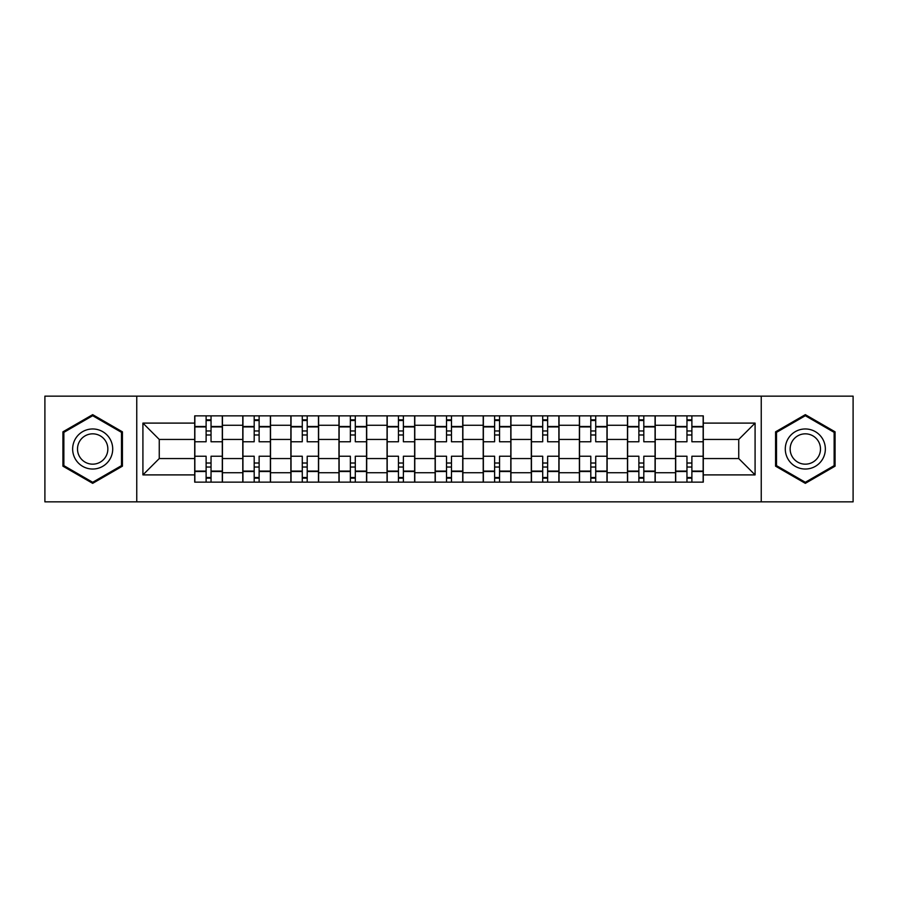 <?xml version="1.0" encoding="UTF-8"?>
<svg xmlns="http://www.w3.org/2000/svg" width="898" height="898" viewBox="0 0 898 898"><rect width="100%" height="100%" fill="white"/><g stroke="black" fill="none" stroke-linecap="round" stroke-linejoin="round"><path stroke-width="1.35" d="M761.246 501.859L853.1 501.859L853.1 396.141L44.9 396.141L44.9 501.859L761.246 501.859L761.246 396.141M242.786 482.136L242.786 425.27L222.446 425.27L222.446 482.136M222.446 425.27L222.446 415.864M242.786 425.27L242.786 415.864M270.534 415.864L270.534 482.136M290.873 482.136L290.873 415.864M318.61 415.864L318.61 482.136M338.961 482.136L338.961 415.864M366.698 415.864L366.698 482.136M387.049 482.136L387.049 415.864M414.786 415.864L414.786 482.136M435.126 482.136L435.126 415.864M462.874 415.864L462.874 482.136M483.214 482.136L483.214 415.864M510.951 415.864L510.951 482.136M531.302 482.136L531.302 415.864M559.039 415.864L559.039 482.136M579.39 482.136L579.39 415.864M607.127 415.864L607.127 482.136M627.466 482.136L627.466 415.864M655.214 415.864L655.214 482.136M675.554 482.136L675.554 415.864M675.554 458.552L655.214 458.552M627.466 458.552L607.127 458.552M579.39 458.552L559.039 458.552M531.302 458.552L510.951 458.552M483.214 458.552L462.874 458.552M435.126 458.552L414.786 458.552M387.049 458.552L366.698 458.552M338.961 458.552L318.61 458.552M290.873 458.552L270.534 458.552M242.786 458.552L222.446 458.552M675.554 439.448L655.214 439.448M627.466 439.448L607.127 439.448M579.39 439.448L559.039 439.448M531.302 439.448L510.951 439.448M483.214 439.448L462.874 439.448M435.126 439.448L414.786 439.448M387.049 439.448L366.698 439.448M338.961 439.448L318.61 439.448M290.873 439.448L270.534 439.448M242.786 439.448L222.446 439.448M159.26 458.552L194.709 458.552L194.709 439.448L159.26 439.448L159.26 458.552L142.917 474.896L142.917 423.104L194.709 423.104L194.709 439.448M703.291 439.448L703.291 458.552L738.74 458.552L738.74 439.448L703.291 439.448L703.291 415.864L194.709 415.864L194.709 423.104M703.291 423.104L755.083 423.104L755.083 474.896L703.291 474.896L703.291 458.552M194.709 458.552L194.709 482.136L703.291 482.136L703.291 474.896M194.709 474.896L142.917 474.896M136.754 501.859L136.754 396.141M122.42 431.826L92.674 414.651L62.927 431.826L62.927 466.174L92.674 483.349L122.42 466.174L122.42 431.826M835.073 431.826L805.326 414.651L775.58 431.826L775.58 466.174L805.326 483.349L835.073 466.174L835.073 431.826M211.041 477.512L206.113 477.512M206.113 420.489L211.041 420.489M259.129 477.512L254.19 477.512M254.19 420.489L259.129 420.489M307.206 477.512L302.278 477.512M302.278 420.489L307.206 420.489M355.294 477.512L350.366 477.512M350.366 420.489L355.294 420.489M403.382 477.512L398.454 477.512M398.454 420.489L403.382 420.489M451.469 477.512L446.531 477.512M446.531 420.489L451.469 420.489M499.546 477.512L494.618 477.512M494.618 420.489L499.546 420.489M547.634 477.512L542.706 477.512M542.706 420.489L547.634 420.489M595.722 477.512L590.794 477.512M590.794 420.489L595.722 420.489M643.81 477.512L638.871 477.512M638.871 420.489L643.81 420.489M691.887 477.512L686.959 477.512M686.959 420.489L691.887 420.489M142.917 423.104L159.26 439.448M738.74 458.552L755.083 474.896M738.74 439.448L755.083 423.104M222.289 482.136L222.289 441.76L211.041 441.76L211.041 415.864M206.113 415.864L206.113 441.76L194.855 441.76L194.855 415.864M222.289 441.76L222.289 415.864M194.855 482.136L194.855 456.24L206.113 456.24L206.113 482.136M211.041 482.136L211.041 456.24L222.289 456.24M206.113 434.98L211.041 434.98M194.855 456.24L194.855 441.76M211.041 463.02L206.113 463.02M211.041 478.129L206.113 478.129M206.113 467.027L211.041 467.027M211.041 430.973L206.113 430.973M206.113 419.871L211.041 419.871M75.331 459.013A20.037 20.037 0 0 0 102.698 466.354A20.037 20.037 0 0 0 110.027 438.987A20.037 20.037 0 0 0 82.661 431.646A20.037 20.037 0 0 0 75.331 459.013M79.54 456.588A15.165 15.165 0 0 0 100.262 462.133A15.165 15.165 0 0 0 105.818 441.412A15.165 15.165 0 0 0 85.097 435.867A15.165 15.165 0 0 0 79.54 456.588M92.674 415.718L121.499 432.365L121.499 465.635L92.674 482.282L63.859 465.635L63.859 432.365L92.674 415.718M787.973 459.013A20.037 20.037 0 0 0 815.339 466.354A20.037 20.037 0 0 0 822.669 438.987A20.037 20.037 0 0 0 795.302 431.646A20.037 20.037 0 0 0 787.973 459.013M792.182 456.588A15.165 15.165 0 0 0 812.903 462.133A15.165 15.165 0 0 0 818.46 441.412A15.165 15.165 0 0 0 797.738 435.867A15.165 15.165 0 0 0 792.182 456.588M805.326 415.718L834.141 432.365L834.141 465.635L805.326 482.282L776.501 465.635L776.501 432.365L805.326 415.718M270.377 482.136L270.377 441.76L259.129 441.76L259.129 415.864M254.19 415.864L254.19 441.76L242.943 441.76L242.943 415.864M270.377 441.76L270.377 415.864M242.943 482.136L242.943 456.24L254.19 456.24L254.19 482.136M259.129 482.136L259.129 456.24L270.377 456.24M254.19 434.98L259.129 434.98M242.943 456.24L242.943 441.76M259.129 463.02L254.19 463.02M259.129 478.129L254.19 478.129M254.19 467.027L259.129 467.027M259.129 430.973L254.19 430.973M254.19 419.871L259.129 419.871M318.464 482.136L318.464 441.76L307.206 441.76L307.206 415.864M302.278 415.864L302.278 441.76L291.031 441.76L291.031 415.864M318.464 441.76L318.464 415.864M291.031 482.136L291.031 456.24L302.278 456.24L302.278 482.136M307.206 482.136L307.206 456.24L318.464 456.24M302.278 434.98L307.206 434.98M291.031 456.24L291.031 441.76M307.206 463.02L302.278 463.02M307.206 478.129L302.278 478.129M302.278 467.027L307.206 467.027M307.206 430.973L302.278 430.973M302.278 419.871L307.206 419.871M366.541 482.136L366.541 441.76L355.294 441.76L355.294 415.864M350.366 415.864L350.366 441.76L339.118 441.76L339.118 415.864M366.541 441.76L366.541 415.864M339.118 482.136L339.118 456.24L350.366 456.24L350.366 482.136M355.294 482.136L355.294 456.24L366.541 456.24M350.366 434.98L355.294 434.98M339.118 456.24L339.118 441.76M355.294 463.02L350.366 463.02M355.294 478.129L350.366 478.129M350.366 467.027L355.294 467.027M355.294 430.973L350.366 430.973M350.366 419.871L355.294 419.871M414.629 482.136L414.629 441.76L403.382 441.76L403.382 415.864M398.454 415.864L398.454 441.76L387.195 441.76L387.195 415.864M414.629 441.76L414.629 415.864M387.195 482.136L387.195 456.24L398.454 456.24L398.454 482.136M403.382 482.136L403.382 456.24L414.629 456.24M398.454 434.98L403.382 434.98M387.195 456.24L387.195 441.76M403.382 463.02L398.454 463.02M403.382 478.129L398.454 478.129M398.454 467.027L403.382 467.027M403.382 430.973L398.454 430.973M398.454 419.871L403.382 419.871M462.717 482.136L462.717 441.76L451.469 441.76L451.469 415.864M446.531 415.864L446.531 441.76L435.283 441.76L435.283 415.864M462.717 441.76L462.717 415.864M435.283 482.136L435.283 456.24L446.531 456.24L446.531 482.136M451.469 482.136L451.469 456.24L462.717 456.24M446.531 434.98L451.469 434.98M435.283 456.24L435.283 441.76M451.469 463.02L446.531 463.02M451.469 478.129L446.531 478.129M446.531 467.027L451.469 467.027M451.469 430.973L446.531 430.973M446.531 419.871L451.469 419.871M510.805 482.136L510.805 441.76L499.546 441.76L499.546 415.864M494.618 415.864L494.618 441.76L483.371 441.76L483.371 415.864M510.805 441.76L510.805 415.864M483.371 482.136L483.371 456.24L494.618 456.24L494.618 482.136M499.546 482.136L499.546 456.24L510.805 456.24M494.618 434.98L499.546 434.98M483.371 456.24L483.371 441.76M499.546 463.02L494.618 463.02M499.546 478.129L494.618 478.129M494.618 467.027L499.546 467.027M499.546 430.973L494.618 430.973M494.618 419.871L499.546 419.871M558.882 482.136L558.882 441.76L547.634 441.76L547.634 415.864M542.706 415.864L542.706 441.76L531.459 441.76L531.459 415.864M558.882 441.76L558.882 415.864M531.459 482.136L531.459 456.24L542.706 456.24L542.706 482.136M547.634 482.136L547.634 456.24L558.882 456.24M542.706 434.98L547.634 434.98M531.459 456.24L531.459 441.76M547.634 463.02L542.706 463.02M547.634 478.129L542.706 478.129M542.706 467.027L547.634 467.027M547.634 430.973L542.706 430.973M542.706 419.871L547.634 419.871M606.969 482.136L606.969 441.76L595.722 441.76L595.722 415.864M590.794 415.864L590.794 441.76L579.536 441.76L579.536 415.864M606.969 441.76L606.969 415.864M579.536 482.136L579.536 456.24L590.794 456.24L590.794 482.136M595.722 482.136L595.722 456.24L606.969 456.24M590.794 434.98L595.722 434.98M579.536 456.24L579.536 441.76M595.722 463.02L590.794 463.02M595.722 478.129L590.794 478.129M590.794 467.027L595.722 467.027M595.722 430.973L590.794 430.973M590.794 419.871L595.722 419.871M655.057 482.136L655.057 441.76L643.81 441.76L643.81 415.864M638.871 415.864L638.871 441.76L627.623 441.76L627.623 415.864M655.057 441.76L655.057 415.864M627.623 482.136L627.623 456.24L638.871 456.24L638.871 482.136M643.81 482.136L643.81 456.24L655.057 456.24M638.871 434.98L643.81 434.98M627.623 456.24L627.623 441.76M643.81 463.02L638.871 463.02M643.81 478.129L638.871 478.129M638.871 467.027L643.81 467.027M643.81 430.973L638.871 430.973M638.871 419.871L643.81 419.871M703.145 482.136L703.145 441.76L691.887 441.76L691.887 415.864M686.959 415.864L686.959 441.76L675.711 441.76L675.711 415.864M703.145 441.76L703.145 415.864M675.711 482.136L675.711 456.24L686.959 456.24L686.959 482.136M691.887 482.136L691.887 456.24L703.145 456.24M686.959 434.98L691.887 434.98M675.711 456.24L675.711 441.76M691.887 463.02L686.959 463.02M691.887 478.129L686.959 478.129M686.959 467.027L691.887 467.027M691.887 430.973L686.959 430.973M686.959 419.871L691.887 419.871M627.466 425.27L607.127 425.27M579.39 425.27L559.039 425.27M531.302 425.27L510.951 425.27M483.214 425.27L462.874 425.27M435.126 425.27L414.786 425.27M387.049 425.27L366.698 425.27M338.961 425.27L318.61 425.27M290.873 425.27L270.534 425.27M675.554 425.27L655.214 425.27M627.466 472.73L607.127 472.73M579.39 472.73L559.039 472.73M531.302 472.73L510.951 472.73M483.214 472.73L462.874 472.73M435.126 472.73L414.786 472.73M387.049 472.73L366.698 472.73M338.961 472.73L318.61 472.73M290.873 472.73L270.534 472.73M242.786 472.73L222.446 472.73M675.554 472.73L655.214 472.73M222.289 426.494L211.041 426.494M206.113 426.494L194.855 426.494M206.113 426.909L194.855 426.909M206.113 471.091L194.855 471.091M206.113 471.506L194.855 471.506M222.289 471.506L211.041 471.506M222.289 426.909L211.041 426.909M222.289 471.091L211.041 471.091M270.377 426.494L259.129 426.494M254.19 426.494L242.943 426.494M254.19 426.909L242.943 426.909M254.19 471.091L242.943 471.091M254.19 471.506L242.943 471.506M270.377 471.506L259.129 471.506M270.377 426.909L259.129 426.909M270.377 471.091L259.129 471.091M318.464 426.494L307.206 426.494M302.278 426.494L291.031 426.494M302.278 426.909L291.031 426.909M302.278 471.091L291.031 471.091M302.278 471.506L291.031 471.506M318.464 471.506L307.206 471.506M318.464 426.909L307.206 426.909M318.464 471.091L307.206 471.091M366.541 426.494L355.294 426.494M350.366 426.494L339.118 426.494M350.366 426.909L339.118 426.909M350.366 471.091L339.118 471.091M350.366 471.506L339.118 471.506M366.541 471.506L355.294 471.506M366.541 426.909L355.294 426.909M366.541 471.091L355.294 471.091M414.629 426.494L403.382 426.494M398.454 426.494L387.195 426.494M398.454 426.909L387.195 426.909M398.454 471.091L387.195 471.091M398.454 471.506L387.195 471.506M414.629 471.506L403.382 471.506M414.629 426.909L403.382 426.909M414.629 471.091L403.382 471.091M462.717 426.494L451.469 426.494M446.531 426.494L435.283 426.494M446.531 426.909L435.283 426.909M446.531 471.091L435.283 471.091M446.531 471.506L435.283 471.506M462.717 471.506L451.469 471.506M462.717 426.909L451.469 426.909M462.717 471.091L451.469 471.091M510.805 426.494L499.546 426.494M494.618 426.494L483.371 426.494M494.618 426.909L483.371 426.909M494.618 471.091L483.371 471.091M494.618 471.506L483.371 471.506M510.805 471.506L499.546 471.506M510.805 426.909L499.546 426.909M510.805 471.091L499.546 471.091M558.882 426.494L547.634 426.494M542.706 426.494L531.459 426.494M542.706 426.909L531.459 426.909M542.706 471.091L531.459 471.091M542.706 471.506L531.459 471.506M558.882 471.506L547.634 471.506M558.882 426.909L547.634 426.909M558.882 471.091L547.634 471.091M606.969 426.494L595.722 426.494M590.794 426.494L579.536 426.494M590.794 426.909L579.536 426.909M590.794 471.091L579.536 471.091M590.794 471.506L579.536 471.506M606.969 471.506L595.722 471.506M606.969 426.909L595.722 426.909M606.969 471.091L595.722 471.091M655.057 426.494L643.81 426.494M638.871 426.494L627.623 426.494M638.871 426.909L627.623 426.909M638.871 471.091L627.623 471.091M638.871 471.506L627.623 471.506M655.057 471.506L643.81 471.506M655.057 426.909L643.81 426.909M655.057 471.091L643.81 471.091M703.145 426.494L691.887 426.494M686.959 426.494L675.711 426.494M686.959 426.909L675.711 426.909M686.959 471.091L675.711 471.091M686.959 471.506L675.711 471.506M703.145 471.506L691.887 471.506M703.145 426.909L691.887 426.909M703.145 471.091L691.887 471.091"/></g></svg>
